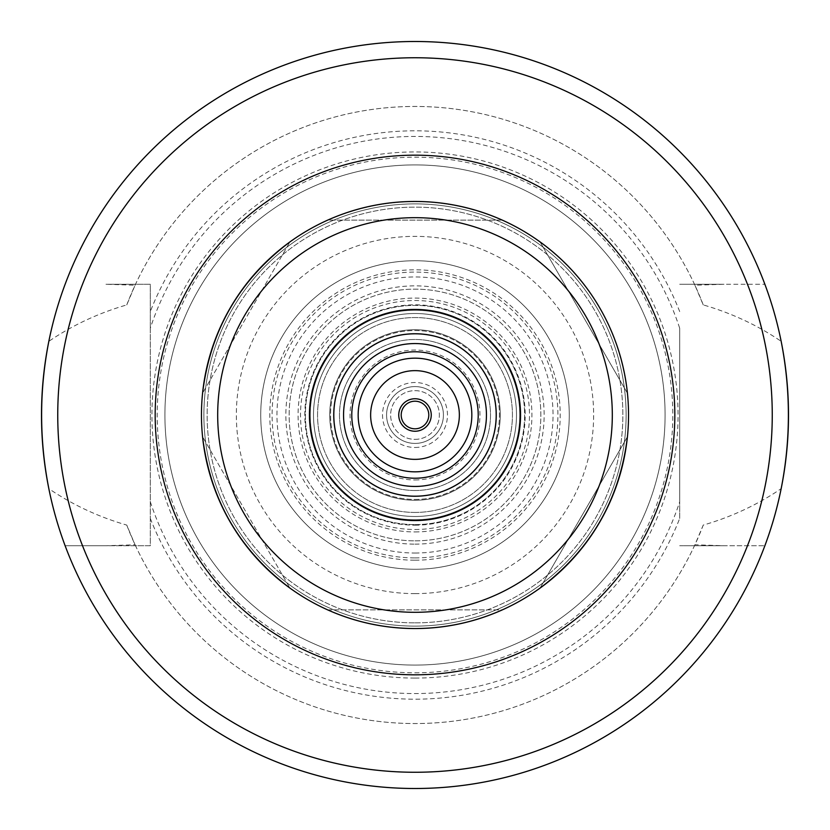 <?xml version="1.0" encoding="UTF-8"?>
<svg xmlns="http://www.w3.org/2000/svg" width="830" height="830" viewBox="0 0 830 830"><rect width="100%" height="100%" fill="white"/><g stroke="black" fill="none" stroke-linecap="round" stroke-linejoin="round"><path stroke-width="0.62" stroke-dasharray="4.15 3.11" d="M202.572 436.798C210.26 499.598 239.372 550.01 289.909 588.065L202.572 436.798L289.909 588.065M289.909 241.935C239.372 279.99 210.26 330.402 202.572 393.202L289.909 241.935L202.572 393.202M502.337 220.126L327.663 220.126C385.888 195.392 444.112 195.392 502.337 220.126L327.663 220.126C385.888 195.392 444.112 195.392 502.337 220.126M627.428 393.202C619.74 330.402 590.628 279.99 540.091 241.935C590.628 279.99 619.74 330.402 627.428 393.202L540.091 241.935L627.428 393.202M540.091 588.065L627.428 436.798L540.091 588.065C590.628 550.01 619.74 499.598 627.428 436.798M415 628.549C445.42 628.445 474.532 622.22 502.337 609.874L327.663 609.874C355.468 622.22 384.581 628.445 415 628.549A213.549 213.549 0 0 0 599.934 308.231A213.549 213.549 0 0 0 230.066 308.231A213.549 213.549 0 0 0 415 628.549A213.549 213.549 0 0 0 599.934 308.231A213.549 213.549 0 0 0 230.066 308.231A213.549 213.549 0 0 0 415 628.549M327.663 609.874L502.337 609.874M126.762 525.089A308.542 308.542 0 0 0 703.238 525.089C731.469 516.934 757.437 504.796 781.165 488.673A373.5 373.5 0 0 1 48.835 488.673C72.563 504.796 98.531 516.934 126.762 525.089L135.083 544.791L105.981 545.725L65.124 545.725L150.303 545.725L150.303 284.275L105.981 284.275L135.083 285.209L126.762 304.911C98.531 313.066 72.563 325.204 48.835 341.327A373.5 373.5 0 0 1 781.165 341.327C757.437 325.204 731.469 313.066 703.238 304.911L694.918 285.209L724.019 284.275L764.876 284.275L679.697 284.275L724.019 284.275M150.303 518.418A284.182 284.182 0 0 0 679.697 518.418L679.697 328.224A278.558 278.558 0 0 0 150.303 328.224L150.303 545.725L105.981 545.725M150.303 328.224L150.303 284.275L105.981 284.275M135.083 544.791A308.542 308.542 0 0 0 694.918 544.791L703.238 525.089M724.019 545.725L679.697 545.725L764.876 545.725L724.019 545.725L694.918 544.791M150.303 501.777A278.558 278.558 0 0 0 679.697 501.777L679.697 518.418M679.697 328.224L679.697 501.777M415 672.798A257.798 257.798 0 0 0 638.26 286.101A257.798 257.798 0 0 0 191.74 286.101A257.798 257.798 0 0 0 415 672.798M415 665.079A250.079 250.079 0 0 0 631.578 289.961A250.079 250.079 0 0 0 198.422 289.961A250.079 250.079 0 0 0 415 665.079A250.079 250.079 0 0 0 631.578 289.961A250.079 250.079 0 0 0 198.422 289.961A250.079 250.079 0 0 0 415 665.079A250.079 250.079 0 0 0 631.578 289.961A250.079 250.079 0 0 0 198.422 289.961A250.079 250.079 0 0 0 415 665.079M679.697 311.582A284.182 284.182 0 0 0 150.303 311.582M694.918 285.209A308.542 308.542 0 0 0 135.083 285.209M703.238 304.911A308.542 308.542 0 0 0 126.762 304.911M415 626.111A211.111 211.111 0 0 0 597.828 309.445A211.111 211.111 0 0 0 232.172 309.445A211.111 211.111 0 0 0 415 626.111A211.111 211.111 0 0 0 597.828 309.445A211.111 211.111 0 0 0 232.172 309.445A211.111 211.111 0 0 0 415 626.111A211.111 211.111 0 0 0 597.828 309.445A211.111 211.111 0 0 0 232.172 309.445A211.111 211.111 0 0 0 415 626.111A211.111 211.111 0 0 0 597.828 309.445A211.111 211.111 0 0 0 232.172 309.445A211.111 211.111 0 0 0 415 626.111A211.111 211.111 0 0 0 597.828 309.445A211.111 211.111 0 0 0 232.172 309.445A211.111 211.111 0 0 0 415 626.111M415 622.863A207.863 207.863 0 0 0 595.017 311.074A207.863 207.863 0 0 0 234.983 311.074A207.863 207.863 0 0 0 415 622.863A207.863 207.863 0 0 0 595.017 311.074A207.863 207.863 0 0 0 234.983 311.074A207.863 207.863 0 0 0 415 622.863M415 569.276A154.276 154.276 0 0 0 548.599 337.862A154.276 154.276 0 0 0 281.401 337.862A154.276 154.276 0 0 0 415 569.276A154.276 154.276 0 0 0 548.599 337.862A154.276 154.276 0 0 0 281.401 337.862A154.276 154.276 0 0 0 415 569.276A154.276 154.276 0 0 0 548.599 337.862A154.276 154.276 0 0 0 281.401 337.862A154.276 154.276 0 0 0 415 569.276A154.276 154.276 0 0 0 548.599 337.862A154.276 154.276 0 0 0 281.401 337.862A154.276 154.276 0 0 0 415 569.276M415 520.555A105.555 105.555 0 0 0 506.414 362.222A105.555 105.555 0 0 0 323.586 362.222A105.555 105.555 0 0 0 415 520.555M415 531.926A116.926 116.926 0 0 0 516.26 356.537A116.926 116.926 0 0 0 313.74 356.537A116.926 116.926 0 0 0 415 531.926M415 540.849A125.849 125.849 0 0 0 523.989 352.076A125.849 125.849 0 0 0 306.011 352.076A125.849 125.849 0 0 0 415 540.849A125.849 125.849 0 0 0 523.989 352.076A125.849 125.849 0 0 0 306.011 352.076A125.849 125.849 0 0 0 415 540.849M415 524.612A109.612 109.612 0 0 0 509.931 360.189A109.612 109.612 0 0 0 320.069 360.189A109.612 109.612 0 0 0 415 524.612A109.612 109.612 0 0 0 509.931 360.189A109.612 109.612 0 0 0 320.069 360.189A109.612 109.612 0 0 0 415 524.612M415 557.905A142.905 142.905 0 0 0 538.763 343.547A142.905 142.905 0 0 0 291.237 343.547A142.905 142.905 0 0 0 415 557.905M415 553.029A138.029 138.029 0 0 0 534.541 345.986A138.029 138.029 0 0 0 295.459 345.986A138.029 138.029 0 0 0 415 553.029M415 525.183A110.183 110.183 0 0 0 510.419 359.909A110.183 110.183 0 0 0 319.581 359.909A110.183 110.183 0 0 0 415 525.183M415 500.251A85.251 85.251 0 0 0 488.829 372.369A85.251 85.251 0 0 0 341.171 372.369A85.251 85.251 0 0 0 415 500.251A85.251 85.251 0 0 0 488.829 372.369A85.251 85.251 0 0 0 341.171 372.369A85.251 85.251 0 0 0 415 500.251A85.251 85.251 0 0 0 488.829 372.369A85.251 85.251 0 0 0 341.171 372.369A85.251 85.251 0 0 0 415 500.251A85.251 85.251 0 0 0 488.829 372.369A85.251 85.251 0 0 0 341.171 372.369A85.251 85.251 0 0 0 415 500.251M415 496.195A81.195 81.195 0 0 0 485.322 374.403A81.195 81.195 0 0 0 344.678 374.403A81.195 81.195 0 0 0 415 496.195A81.195 81.195 0 0 0 485.322 374.403A81.195 81.195 0 0 0 344.678 374.403A81.195 81.195 0 0 0 415 496.195A81.195 81.195 0 0 0 485.322 374.403A81.195 81.195 0 0 0 344.678 374.403A81.195 81.195 0 0 0 415 496.195M415 486.453A71.453 71.453 0 0 0 476.877 379.279A71.453 71.453 0 0 0 353.124 379.279A71.453 71.453 0 0 0 415 486.453M415 478.225A63.225 63.225 0 0 0 469.749 383.387A63.225 63.225 0 0 0 360.251 383.387A63.225 63.225 0 0 0 415 478.225M415 471.834A56.834 56.834 0 0 0 464.219 386.583A56.834 56.834 0 0 0 365.781 386.583A56.834 56.834 0 0 0 415 471.834M415 428.799A13.799 13.799 0 0 0 426.952 408.101A13.799 13.799 0 0 0 403.048 408.101A13.799 13.799 0 0 0 415 428.799M415 439.361A24.361 24.361 0 0 0 436.092 402.82A24.361 24.361 0 0 0 393.908 402.82A24.361 24.361 0 0 0 415 439.361A24.361 24.361 0 0 0 436.092 402.82A24.361 24.361 0 0 0 393.908 402.82A24.361 24.361 0 0 0 415 439.361M415 447.474A32.474 32.474 0 0 0 443.127 398.763A32.474 32.474 0 0 0 386.873 398.763A32.474 32.474 0 0 0 415 447.474M415 443.417A28.417 28.417 0 0 0 439.61 400.786A28.417 28.417 0 0 0 390.391 400.786A28.417 28.417 0 0 0 415 443.417A28.417 28.417 0 0 0 439.61 400.786A28.417 28.417 0 0 0 390.391 400.786A28.417 28.417 0 0 0 415 443.417M415 479.958A64.958 64.958 0 0 0 471.253 382.526A64.958 64.958 0 0 0 358.747 382.526A64.958 64.958 0 0 0 415 479.958M415 490.509A75.509 75.509 0 0 0 480.394 377.245A75.509 75.509 0 0 0 349.606 377.245A75.509 75.509 0 0 0 415 490.509A75.509 75.509 0 0 0 480.394 377.245A75.509 75.509 0 0 0 349.606 377.245A75.509 75.509 0 0 0 415 490.509M415 499.442A84.442 84.442 0 0 0 488.133 372.774A84.442 84.442 0 0 0 341.867 372.774A84.442 84.442 0 0 0 415 499.442A84.442 84.442 0 0 0 488.133 372.774A84.442 84.442 0 0 0 341.867 372.774A84.442 84.442 0 0 0 415 499.442M415 512.432A97.432 97.432 0 0 0 499.38 366.279A97.432 97.432 0 0 0 330.62 366.279A97.432 97.432 0 0 0 415 512.432A97.432 97.432 0 0 0 499.38 366.279A97.432 97.432 0 0 0 330.62 366.279A97.432 97.432 0 0 0 415 512.432M415 519.746A104.746 104.746 0 0 0 505.709 362.627A104.746 104.746 0 0 0 324.291 362.627A104.746 104.746 0 0 0 415 519.746A104.746 104.746 0 0 0 505.709 362.627A104.746 104.746 0 0 0 324.291 362.627A104.746 104.746 0 0 0 415 519.746M415 516.499A101.499 101.499 0 0 0 502.897 364.256A101.499 101.499 0 0 0 327.103 364.256A101.499 101.499 0 0 0 415 516.499A101.499 101.499 0 0 0 502.897 364.256A101.499 101.499 0 0 0 327.103 364.256A101.499 101.499 0 0 0 415 516.499A101.499 101.499 0 0 0 502.897 364.256A101.499 101.499 0 0 0 327.103 364.256A101.499 101.499 0 0 0 415 516.499M82.512 545.725A357.263 357.263 0 0 0 747.488 545.725M415 560.198A145.198 145.198 0 0 0 540.745 342.396A145.198 145.198 0 0 0 289.255 342.396A145.198 145.198 0 0 0 415 560.198M415 678.079A263.079 263.079 0 0 0 642.825 283.466A263.079 263.079 0 0 0 187.175 283.466A263.079 263.079 0 0 0 415 678.079M747.488 284.275A357.263 357.263 0 0 0 82.512 284.275M415 593.626A178.626 178.626 0 0 0 569.702 325.682A178.626 178.626 0 0 0 260.298 325.682A178.626 178.626 0 0 0 415 593.626M415 612.301A197.301 197.301 0 0 0 585.876 316.344A197.301 197.301 0 0 0 244.124 316.344A197.301 197.301 0 0 0 415 612.301M415 529.488A114.488 114.488 0 0 0 514.144 357.761A114.488 114.488 0 0 0 315.857 357.761A114.488 114.488 0 0 0 415 529.488M415 544.127A129.127 129.127 0 0 0 526.832 350.436A129.127 129.127 0 0 0 303.168 350.436A129.127 129.127 0 0 0 415 544.127"/><path stroke-width="1.25" d="M289.909 588.065C239.372 550.01 210.26 499.598 202.572 436.798M202.572 393.202C210.26 330.402 239.372 279.99 289.909 241.935M627.428 436.798C619.74 499.598 590.628 550.01 540.091 588.065M502.337 609.874C474.532 622.22 445.42 628.445 415 628.549C384.581 628.445 355.468 622.22 327.663 609.874M48.835 341.327C39.207 390.442 39.207 439.558 48.835 488.673M781.165 488.673C790.793 439.558 790.793 390.442 781.165 341.327M65.124 545.725A373.5 373.5 0 0 0 764.876 545.725A373.5 373.5 0 0 1 65.124 545.725A373.5 373.5 0 0 0 764.876 545.725M764.876 284.275A373.5 373.5 0 0 0 65.124 284.275A373.5 373.5 0 0 1 764.876 284.275M415 788.5A373.5 373.5 0 0 0 738.461 228.25A373.5 373.5 0 0 0 91.539 228.25A373.5 373.5 0 0 0 415 788.5A373.5 373.5 0 0 0 738.461 228.25A373.5 373.5 0 0 0 91.539 228.25A373.5 373.5 0 0 0 415 788.5M415 628.549A213.549 213.549 0 0 0 599.934 308.231A213.549 213.549 0 0 0 230.066 308.231A213.549 213.549 0 0 0 415 628.549A213.549 213.549 0 0 0 599.934 308.231A213.549 213.549 0 0 0 230.066 308.231A213.549 213.549 0 0 0 415 628.549M415 520.555A105.555 105.555 0 0 0 506.414 362.222A105.555 105.555 0 0 0 323.586 362.222A105.555 105.555 0 0 0 415 520.555M415 496.247A81.247 81.247 0 0 0 485.363 374.372A81.247 81.247 0 0 0 344.637 374.372A81.247 81.247 0 0 0 415 496.247M415 496.195A81.195 81.195 0 0 0 485.322 374.403A81.195 81.195 0 0 0 344.678 374.403A81.195 81.195 0 0 0 415 496.195M415 486.453A71.453 71.453 0 0 0 476.877 379.279A71.453 71.453 0 0 0 353.124 379.279A71.453 71.453 0 0 0 415 486.453M415 478.225A63.225 63.225 0 0 0 469.749 383.387A63.225 63.225 0 0 0 360.251 383.387A63.225 63.225 0 0 0 415 478.225M415 471.834A56.834 56.834 0 0 0 464.219 386.583A56.834 56.834 0 0 0 365.781 386.583A56.834 56.834 0 0 0 415 471.834M415 459.364A44.364 44.364 0 0 0 453.419 392.818A44.364 44.364 0 0 0 376.581 392.818A44.364 44.364 0 0 0 415 459.364M415 431.237A16.237 16.237 0 0 0 429.069 406.876A16.237 16.237 0 0 0 400.932 406.876A16.237 16.237 0 0 0 415 431.237M415 428.799A13.799 13.799 0 0 0 426.952 408.101A13.799 13.799 0 0 0 403.048 408.101A13.799 13.799 0 0 0 415 428.799M415 772.263A357.263 357.263 0 0 0 724.393 236.374A357.263 357.263 0 0 0 105.607 236.374A357.263 357.263 0 0 0 415 772.263M415 674.821A259.821 259.821 0 0 0 640.013 285.084A259.821 259.821 0 0 0 189.987 285.084A259.821 259.821 0 0 0 415 674.821M415 612.301A197.301 197.301 0 0 0 585.876 316.344A197.301 197.301 0 0 0 244.124 316.344A197.301 197.301 0 0 0 415 612.301"/></g></svg>
